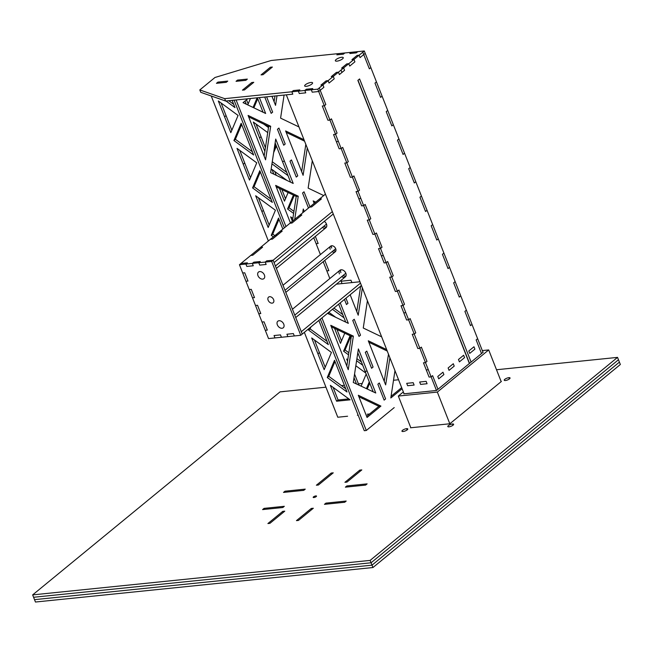 <?xml version="1.0" encoding="UTF-8"?>
<svg xmlns="http://www.w3.org/2000/svg" width="653" height="653" viewBox="0 0 653 653"><rect width="100%" height="100%" fill="white"/><g stroke="black" fill="none" stroke-linecap="round" stroke-linejoin="round"><path stroke-width="0.98" d="M322.304 105.99L324.337 105.786L329.953 120.054L327.928 120.258L322.304 105.99L327.928 120.258L329.953 120.054L331.438 118.838L337.054 133.106L335.577 134.322L333.552 134.526L335.577 134.322L338.385 141.456L336.36 141.66L333.552 134.526L336.36 141.66L338.385 141.456L341.192 148.59L339.168 148.794L336.36 141.66L339.168 148.794L341.192 148.59L342.678 147.374L348.302 161.642L346.816 162.858L344.792 163.062L346.816 162.858L352.432 177.126L350.408 177.33L344.792 163.062L350.408 177.33L352.432 177.126L353.918 175.91L359.542 190.17L358.056 191.394L356.032 191.598L358.056 191.394L360.864 198.528L358.84 198.732L356.032 191.598L358.84 198.732L360.864 198.528L363.672 205.662L361.648 205.866L358.84 198.732L361.648 205.866L363.672 205.662L365.158 204.438L370.782 218.706L369.296 219.93L367.272 220.134L369.296 219.93L374.912 234.19L372.887 234.403L367.272 220.134L372.887 234.403L374.912 234.19L376.397 232.974L382.021 247.242L380.536 248.458L378.511 248.671L380.536 248.458L383.344 255.592L381.319 255.805L378.511 248.671L381.319 255.805L383.344 255.592L386.152 262.726L384.127 262.939L381.319 255.805L384.127 262.939L386.152 262.726L387.637 261.51L393.261 275.778L391.776 276.994L389.751 277.207L391.776 276.994L397.391 291.262L395.367 291.467L389.751 277.207L395.367 291.467L397.391 291.262L398.877 290.046L404.501 304.314L403.015 305.531L400.991 305.735L403.015 305.531L405.823 312.665L403.799 312.869L400.991 305.735L403.799 312.869L405.823 312.665L408.631 319.799L406.607 320.003L403.799 312.869L406.607 320.003L408.631 319.799L410.117 318.582L415.741 332.85L414.255 334.067L412.231 334.271L414.255 334.067L419.871 348.335L417.847 348.539L412.231 334.271L417.847 348.539L419.871 348.335L421.356 347.118L426.98 361.387L425.495 362.603L423.47 362.807L425.495 362.603L428.303 369.737L426.278 369.941L423.47 362.807L426.278 369.941L428.303 369.737L431.119 376.871L429.086 377.075L426.278 369.941L429.086 377.075L431.119 376.871L432.596 375.646L437.967 389.278L432.596 375.646L431.119 376.871L428.303 369.737L425.495 362.603L426.98 361.387L421.356 347.118L419.871 348.335L414.255 334.067L415.741 332.85L410.117 318.582L408.631 319.799L403.015 305.531L404.501 304.314L398.877 290.046L397.391 291.262L391.776 276.994L393.261 275.778L387.637 261.51L386.152 262.726L380.536 248.458L382.021 247.242L376.397 232.974L374.912 234.19L369.296 219.93L370.782 218.706L365.158 204.438L363.672 205.662L358.056 191.394L359.542 190.17L353.918 175.91L352.432 177.126L346.816 162.858L348.302 161.642L342.678 147.374L341.192 148.59L335.577 134.322L337.054 133.106L331.438 118.838L329.953 120.054L324.337 105.786L322.304 105.99L324.337 105.786L325.814 104.57L324.337 105.786L318.713 91.518L312.232 92.179L311.293 89.804L312.232 92.179L318.713 91.518L317.774 89.143L318.713 91.518L320.199 90.302L325.814 104.57L320.199 90.302L323.88 87.282L318.713 91.518L312.232 92.179L311.293 89.804L317.774 89.143L319.26 87.926L320.199 90.302L319.26 87.926L322.941 84.906L320.917 85.11L326.084 80.874L328.108 80.662L326.084 80.874L320.917 85.11L322.941 84.906L323.88 87.282L322.941 84.906L328.108 80.662L322.941 84.906L323.88 87.282L320.199 90.302L323.88 87.282L322.941 84.906L320.917 85.11L326.084 80.874L328.108 80.662L329.047 83.037L328.108 80.662L329.047 83.037L334.214 78.801L329.047 83.037L328.108 80.662L333.275 76.425L331.251 76.63L336.417 72.393L338.442 72.181L336.417 72.393L331.251 76.63L333.275 76.425L334.214 78.801L333.275 76.425L338.442 72.181L333.275 76.425L334.214 78.801L329.047 83.037L334.214 78.801L333.275 76.425L331.251 76.63L336.417 72.393L338.442 72.181L339.38 74.564L338.442 72.181L339.38 74.564L341.968 72.434L339.38 74.564L338.442 72.181L341.029 70.059L341.968 72.434L344.564 70.304L339.38 74.564L341.968 72.434L341.029 70.059L343.625 67.928L341.601 68.141L346.767 63.896L348.792 63.692L346.767 63.896L341.601 68.141L343.625 67.928L344.564 70.304L343.625 67.928L348.792 63.692L343.625 67.928L344.564 70.304L341.968 72.434L344.564 70.304L343.625 67.928L341.601 68.141L346.767 63.896L348.792 63.692L349.73 66.067L348.792 63.692L349.73 66.067L354.897 61.831L349.73 66.067L348.792 63.692L353.959 59.447L351.934 59.66L357.101 55.415L359.126 55.211L357.101 55.415L351.934 59.66L353.959 59.447L354.897 61.831L353.959 59.447L359.126 55.211L353.959 59.447L354.897 61.831L349.73 66.067L354.897 61.831L353.959 59.447L351.934 59.66L357.101 55.415L359.126 55.211L360.056 57.586L359.126 55.211L360.056 57.586L363.737 54.566L360.056 57.586L359.126 55.211L362.807 52.191L369.361 68.834L363.737 54.566L360.056 57.586L363.737 54.566L362.807 52.191L364.292 50.975L365.223 53.35L363.737 54.566L365.223 53.35L364.292 50.975L357.811 51.636L356.326 52.852L349.845 53.513L351.33 52.297L344.849 52.958L343.364 54.175L336.883 54.844L338.368 53.619L336.883 54.844L343.364 54.175L344.849 52.958L351.33 52.297L349.845 53.513L356.326 52.852L357.811 51.636L364.292 50.975L359.126 55.211L357.101 55.415L351.934 59.66L353.959 59.447L348.792 63.692L346.767 63.896L341.601 68.141L343.625 67.928L338.442 72.181L336.417 72.393L331.251 76.63L333.275 76.425L328.108 80.662L326.084 80.874L320.917 85.11L322.941 84.906L317.774 89.143L311.293 89.804L312.779 88.588L311.293 89.804L304.82 90.465L305.751 92.84L299.278 93.51L298.339 91.126L299.278 93.51L305.751 92.84L304.82 90.465L306.298 89.249L312.779 88.588L306.298 89.249L304.82 90.465L298.339 91.126L304.82 90.465L305.751 92.84L299.278 93.51L298.339 91.126L299.825 89.91L298.339 91.126L291.858 91.787L293.344 90.571L299.825 89.91L293.344 90.571L291.858 91.787L224.697 98.652L199.81 89.934L214.968 77.495L271.207 60.484L338.368 53.619L271.207 60.484L214.968 77.495L199.81 89.934L200.749 92.31L225.628 101.035L292.797 94.171L291.858 91.787L292.797 94.171L225.628 101.035L224.697 98.652L291.858 91.787L292.797 94.171L286.316 94.832L404.085 393.8L286.316 94.832L292.797 94.171L291.858 91.787L293.344 90.571L291.858 91.787L298.339 91.126L299.825 89.91L298.339 91.126L299.278 93.51L305.751 92.84L304.82 90.465L306.298 89.249L304.82 90.465L311.293 89.804L312.779 88.588L311.293 89.804L312.232 92.179L318.713 91.518L320.199 90.302L318.713 91.518L324.337 105.786L325.814 104.57L324.337 105.786L322.304 105.99L327.928 120.258L322.304 105.99M481.514 353.542L476.143 339.919L477.629 338.703L474.821 331.569L472.005 324.435L470.519 325.651L464.903 311.383L466.389 310.167L460.765 295.899L459.279 297.115L453.664 282.847L455.149 281.631L449.525 267.363L448.04 268.579L442.424 254.311L443.909 253.095L438.285 238.827L436.8 240.043L431.184 225.775L432.67 224.559L427.046 210.29L425.56 211.507L419.944 197.247L421.43 196.022L415.806 181.754L414.32 182.979L408.705 168.711L410.19 167.486L404.566 153.226L403.081 154.443L397.465 140.175L398.942 138.958L393.326 124.69L391.841 125.907L386.225 111.639L387.702 110.422L382.087 96.154L380.601 97.37L374.977 83.102L376.463 81.886L370.847 67.618L369.361 68.834L370.847 67.618L376.463 81.886L374.977 83.102L380.601 97.37L382.087 96.154L387.702 110.422L386.225 111.639L391.841 125.907L393.326 124.69L398.942 138.958L397.465 140.175L403.081 154.443L404.566 153.226L410.19 167.486L408.705 168.711L414.32 182.979L415.806 181.754L421.43 196.022L419.944 197.247L425.56 211.507L427.046 210.29L432.67 224.559L431.184 225.775L436.8 240.043L438.285 238.827L443.909 253.095L442.424 254.311L448.04 268.579L449.525 267.363L455.149 281.631L453.664 282.847L459.279 297.115L460.765 295.899L466.389 310.167L464.903 311.383L470.519 325.651L472.005 324.435L474.821 331.569L477.629 338.703L476.143 339.919L481.514 353.542L476.143 339.919L477.629 338.703L476.143 339.919L481.514 353.542M469.385 363.492L357.86 80.368L359.591 78.948L471.123 362.072L359.591 78.948L357.86 80.368L469.385 363.492M469.531 363.378L357.999 80.254L469.531 363.378M438.726 378.83L443.893 374.593L442.954 372.218L437.788 376.454L438.726 378.83L437.788 376.454L442.954 372.218L443.893 374.593L438.726 378.83L437.788 376.454L442.954 372.218L443.893 374.593L442.954 372.218L437.788 376.454L438.726 378.83L443.893 374.593L438.726 378.83M449.052 370.357L454.219 366.113L453.288 363.737L448.121 367.974L449.052 370.357L448.121 367.974L453.288 363.737L454.219 366.113L449.052 370.357L448.121 367.974L453.288 363.737L454.219 366.113L453.288 363.737L448.121 367.974L449.052 370.357L454.219 366.113L449.052 370.357M459.41 361.86L464.577 357.615L463.638 355.24L458.471 359.485L459.41 361.86L458.471 359.485L463.638 355.24L464.577 357.615L459.41 361.86L458.471 359.485L463.638 355.24L464.577 357.615L463.638 355.24L458.471 359.485L459.41 361.86L464.577 357.615L459.41 361.86M469.736 353.379L474.902 349.143L473.972 346.759L468.805 351.004L469.736 353.379L468.805 351.004L473.972 346.759L474.902 349.143L469.736 353.379L468.805 351.004L473.972 346.759L474.902 349.143L473.972 346.759L468.805 351.004L469.736 353.379L474.902 349.143L469.736 353.379M306.265 86.327A4.253 1.282 158.5 0 1 304.665 85.951A4.253 1.282 158.5 0 1 306.616 83.919A4.253 1.282 158.5 0 1 310.975 82.458A4.253 1.282 158.5 0 1 312.583 82.833A4.253 1.282 158.5 0 1 310.632 84.857A4.253 1.282 158.5 0 1 306.265 86.327A4.253 1.282 -21.5 0 0 311.832 84.057A4.253 1.282 -21.5 0 0 310.975 82.458A4.253 1.282 -21.5 0 0 305.408 84.719A4.253 1.282 -21.5 0 0 306.265 86.327A4.253 1.282 -21.5 0 0 310.632 84.857A4.253 1.282 -21.5 0 0 312.583 82.833A4.253 1.282 -21.5 0 0 310.975 82.458A4.253 1.282 -21.5 0 0 306.616 83.919A4.253 1.282 -21.5 0 0 304.665 85.951A4.253 1.282 -21.5 0 0 306.265 86.327A4.253 1.282 158.5 0 1 305.408 84.719A4.253 1.282 158.5 0 1 310.975 82.458A4.253 1.282 158.5 0 1 311.832 84.057A4.253 1.282 158.5 0 1 306.265 86.327M336.94 61.145A4.253 1.282 158.5 0 1 335.34 60.77A4.253 1.282 158.5 0 1 337.291 58.746A4.253 1.282 158.5 0 1 341.658 57.284A4.253 1.282 158.5 0 1 343.258 57.652A4.253 1.282 158.5 0 1 341.307 59.684A4.253 1.282 158.5 0 1 336.94 61.145A4.253 1.282 -21.5 0 0 342.515 58.884A4.253 1.282 -21.5 0 0 341.658 57.284A4.253 1.282 -21.5 0 0 336.083 59.545A4.253 1.282 -21.5 0 0 336.94 61.145A4.253 1.282 -21.5 0 0 341.307 59.684A4.253 1.282 -21.5 0 0 343.258 57.652A4.253 1.282 -21.5 0 0 341.658 57.284A4.253 1.282 -21.5 0 0 337.291 58.746A4.253 1.282 -21.5 0 0 335.34 60.77A4.253 1.282 -21.5 0 0 336.94 61.145A4.253 1.282 158.5 0 1 336.083 59.545A4.253 1.282 158.5 0 1 341.658 57.284A4.253 1.282 158.5 0 1 342.515 58.884A4.253 1.282 158.5 0 1 336.94 61.145M251.748 82.523L253.772 82.319L244.467 89.951L242.443 90.155L251.748 82.523L242.443 90.155L244.467 89.951L253.772 82.319L251.748 82.523L253.772 82.319L244.467 89.951L242.443 90.155L244.467 89.951L253.772 82.319L251.748 82.523L242.443 90.155L251.748 82.523M270.35 67.259L272.374 67.047L263.069 74.687L261.045 74.891L270.35 67.259L261.045 74.891L263.069 74.687L272.374 67.047L270.35 67.259L272.374 67.047L263.069 74.687L261.045 74.891L270.35 67.259L261.045 74.891L263.069 74.687L272.374 67.047L270.35 67.259M245.855 80.319L236.051 81.323L237.537 80.099L247.34 79.103L245.855 80.319L247.34 79.103L237.537 80.099L236.051 81.323L245.855 80.319L236.051 81.323L237.537 80.099L236.051 81.323L245.855 80.319L247.34 79.103L245.855 80.319M226.248 82.319L216.453 83.323L217.939 82.107L227.734 81.103L226.248 82.319L227.734 81.103L217.939 82.107L216.453 83.323L226.248 82.319L216.453 83.323L217.939 82.107L216.453 83.323L226.248 82.319L227.734 81.103L226.248 82.319M225.628 101.035L200.749 92.31L199.81 89.934L224.697 98.652L225.628 101.035M293.344 90.571L299.825 89.91L293.344 90.571M306.298 89.249L312.779 88.588L306.298 89.249M320.199 90.302L325.814 104.57L320.199 90.302M331.438 118.838L329.953 120.054L327.928 120.258L329.953 120.054L331.438 118.838L337.054 133.106L335.577 134.322L329.953 120.054L335.577 134.322L337.054 133.106L331.438 118.838M333.552 134.526L335.577 134.322L333.552 134.526L336.36 141.66L333.552 134.526M339.168 148.794L336.36 141.66L339.168 148.794L341.192 148.59L339.168 148.794M342.678 147.374L341.192 148.59L342.678 147.374L348.302 161.642L346.816 162.858L341.192 148.59L346.816 162.858L348.302 161.642L342.678 147.374M344.792 163.062L346.816 162.858L344.792 163.062L350.408 177.33L344.792 163.062M352.432 177.126L350.408 177.33L352.432 177.126L353.918 175.91L352.432 177.126L358.056 191.394L352.432 177.126M353.918 175.91L359.542 190.17L358.056 191.394L359.542 190.17L353.918 175.91M356.032 191.598L358.056 191.394L356.032 191.598L358.84 198.732L356.032 191.598M361.648 205.866L358.84 198.732L361.648 205.866L363.672 205.662L361.648 205.866M365.158 204.438L363.672 205.662L365.158 204.438L370.782 218.706L369.296 219.93L363.672 205.662L369.296 219.93L370.782 218.706L365.158 204.438M367.272 220.134L369.296 219.93L367.272 220.134L372.887 234.403L367.272 220.134M376.397 232.974L374.912 234.19L372.887 234.403L374.912 234.19L376.397 232.974L382.021 247.242L380.536 248.458L374.912 234.19L380.536 248.458L382.021 247.242L376.397 232.974M378.511 248.671L380.536 248.458L378.511 248.671L381.319 255.805L378.511 248.671M384.127 262.939L381.319 255.805L384.127 262.939L386.152 262.726L384.127 262.939M387.637 261.51L386.152 262.726L387.637 261.51L393.261 275.778L391.776 276.994L386.152 262.726L391.776 276.994L393.261 275.778L387.637 261.51M389.751 277.207L391.776 276.994L389.751 277.207L395.367 291.467L389.751 277.207M397.391 291.262L395.367 291.467L397.391 291.262L398.877 290.046L397.391 291.262L403.015 305.531L397.391 291.262M398.877 290.046L404.501 304.314L403.015 305.531L404.501 304.314L398.877 290.046M400.991 305.735L403.015 305.531L400.991 305.735L403.799 312.869L400.991 305.735M406.607 320.003L403.799 312.869L406.607 320.003L408.631 319.799L406.607 320.003M410.117 318.582L408.631 319.799L410.117 318.582L415.741 332.85L414.255 334.067L408.631 319.799L414.255 334.067L415.741 332.85L410.117 318.582M412.231 334.271L414.255 334.067L412.231 334.271L417.847 348.539L412.231 334.271M421.356 347.118L419.871 348.335L417.847 348.539L419.871 348.335L421.356 347.118L426.98 361.387L425.495 362.603L419.871 348.335L425.495 362.603L426.98 361.387L421.356 347.118M423.47 362.807L425.495 362.603L423.47 362.807L426.278 369.941L423.47 362.807M429.086 377.075L426.278 369.941L429.086 377.075L431.119 376.871L429.086 377.075M432.596 375.646L431.119 376.871L432.596 375.646L437.967 389.278L432.596 375.646M436.482 390.494L431.119 376.871L436.482 390.494L403.823 393.832L436.49 390.486L483.204 352.155L436.49 390.486M414.116 385.058L413.186 382.682L406.705 383.344L407.643 385.719L414.116 385.058L407.643 385.719L406.705 383.344L413.186 382.682L414.116 385.058L413.186 382.682L414.116 385.058L407.643 385.719L406.705 383.344L407.643 385.719L414.116 385.058M427.078 383.735L426.14 381.352L419.659 382.013L420.597 384.397L427.078 383.735L420.597 384.397L419.659 382.013L426.14 381.352L427.078 383.735L426.14 381.352L427.078 383.735L420.597 384.397L419.659 382.013L426.14 381.352L419.659 382.013L420.597 384.397L427.078 383.735M338.368 53.619L336.883 54.844L338.368 53.619L344.849 52.958L343.364 54.175L336.883 54.844L343.364 54.175L344.849 52.958L338.368 53.619M351.33 52.297L349.845 53.513L351.33 52.297L357.811 51.636L356.326 52.852L349.845 53.513L356.326 52.852L357.811 51.636L351.33 52.297M365.223 53.35L363.737 54.566L365.223 53.35L370.847 67.618L369.361 68.834L363.737 54.566L369.361 68.834L370.847 67.618L365.223 53.35M376.463 81.886L374.977 83.102L376.463 81.886L382.087 96.154L380.601 97.37L374.977 83.102L380.601 97.37L382.087 96.154L376.463 81.886M387.702 110.422L386.225 111.639L387.702 110.422L393.326 124.69L391.841 125.907L386.225 111.639L391.841 125.907L393.326 124.69L387.702 110.422M398.942 138.958L397.465 140.175L398.942 138.958L404.566 153.226L403.081 154.443L397.465 140.175L403.081 154.443L404.566 153.226L398.942 138.958M410.19 167.486L408.705 168.711L410.19 167.486L415.806 181.754L414.32 182.979L408.705 168.711L414.32 182.979L415.806 181.754L410.19 167.486M421.43 196.022L419.944 197.247L421.43 196.022L427.046 210.29L425.56 211.507L419.944 197.247L425.56 211.507L427.046 210.29L421.43 196.022M432.67 224.559L431.184 225.775L432.67 224.559L438.285 238.827L436.8 240.043L431.184 225.775L436.8 240.043L438.285 238.827L432.67 224.559M443.909 253.095L442.424 254.311L443.909 253.095L449.525 267.363L448.04 268.579L442.424 254.311L448.04 268.579L449.525 267.363L443.909 253.095M455.149 281.631L453.664 282.847L455.149 281.631L460.765 295.899L459.279 297.115L453.664 282.847L459.279 297.115L460.765 295.899L455.149 281.631M466.389 310.167L464.903 311.383L466.389 310.167L472.005 324.435L470.519 325.651L464.903 311.383L470.519 325.651L472.005 324.435L466.389 310.167M477.629 338.703L482.991 352.326L477.629 338.703M618.473 359.754L617.542 357.379L496.509 369.745L617.542 357.379L618.473 359.754L371.067 562.78L33.589 597.275L32.65 594.891L33.589 597.275L371.067 562.78L370.137 560.396L371.067 562.78L618.473 359.754L619.411 362.129L372.006 565.155L371.067 562.78L618.473 359.754L371.067 562.78L372.006 565.155L34.527 599.65L33.589 597.275L371.067 562.78L33.589 597.275L34.527 599.65L372.006 565.155L619.411 362.129L618.473 359.754M398.55 379.76L393.506 380.275L398.55 379.76M362.227 383.474L358.415 383.858L362.227 383.474M344.376 385.294L341.437 385.596L344.376 385.294M325.945 387.18L280.055 391.865L32.65 594.891L370.137 560.396L617.542 357.379L370.137 560.396L32.65 594.891L280.055 391.865L325.945 387.18M315.84 495.921A1.788 0.539 158.5 0 1 316.517 496.076A1.788 0.539 158.5 0 1 315.693 496.933A1.788 0.539 158.5 0 1 313.864 497.545A1.788 0.539 158.5 0 1 313.187 497.39A1.788 0.539 158.5 0 1 314.011 496.533A1.788 0.539 158.5 0 1 315.84 495.921L316.134 496.647L315.84 495.921A1.788 0.539 -21.5 0 0 313.505 496.868A1.788 0.539 -21.5 0 0 313.864 497.545A1.788 0.539 -21.5 0 0 316.199 496.59A1.788 0.539 -21.5 0 0 315.84 495.921M365.639 485.089L345.388 487.162L346.874 485.938L347.282 486.967L346.874 485.938L367.125 483.873L365.639 485.089L367.125 483.873L346.874 485.938L345.388 487.162L365.639 485.089M346.196 501.047L344.711 502.263L324.459 504.336L325.945 503.12L346.196 501.047L325.945 503.12L326.353 504.14L325.945 503.12L324.459 504.336L344.711 502.263L346.196 501.047M360.211 471.221L359.779 470.119L361.803 469.915L346.955 482.094L344.931 482.306L359.779 470.119L360.211 471.221M333.25 472.837L318.403 485.016L316.379 485.22L331.226 473.041L333.25 472.837L331.226 473.041L331.659 474.143L331.226 473.041L316.379 485.22L318.403 485.016L333.25 472.837M283.508 492.419L284.994 491.203L285.402 492.223L284.994 491.203L305.245 489.13L303.759 490.346L283.508 492.419L303.759 490.346L305.245 489.13L284.994 491.203L283.508 492.419M264.465 509.397L264.065 508.377L284.316 506.304L282.831 507.52L262.579 509.593L264.065 508.377L264.465 509.397M269.926 523.339L267.901 523.551L282.749 511.364L283.182 512.466L282.749 511.364L284.773 511.16L269.926 523.339L284.773 511.16L282.749 511.364L267.901 523.551L269.926 523.339M296.454 520.629L311.301 508.45L311.734 509.552L311.301 508.45L313.326 508.246L298.478 520.425L296.454 520.629L298.478 520.425L313.326 508.246L311.301 508.45L296.454 520.629M501.39 381.458L449.827 423.764L410.549 427.78L449.827 423.764L501.39 381.458M394.208 407.594L384.903 415.226L394.208 407.594M367.182 414.231L369.525 413.986L367.182 414.231M358.154 415.153L357.387 415.226L358.154 415.153M375.606 422.858L366.3 430.49L364.276 430.702L366.3 430.49L384.903 415.226L375.606 422.858M347.584 416.23L337.781 417.234L347.584 416.23M344.931 482.306L346.955 482.094L361.803 469.915L359.779 470.119L344.931 482.306M262.579 509.593L282.831 507.52L284.316 506.304L264.065 508.377L262.579 509.593M406.607 428.662A3.126 0.939 -21.5 0 0 402.509 430.327A3.126 0.939 -21.5 0 0 403.146 431.511A3.126 0.939 -21.5 0 0 407.235 429.845A3.126 0.939 -21.5 0 0 406.607 428.662A3.126 0.939 158.5 0 1 407.782 428.939A3.126 0.939 158.5 0 1 406.354 430.433A3.126 0.939 158.5 0 1 403.146 431.511A3.126 0.939 158.5 0 1 401.962 431.233A3.126 0.939 158.5 0 1 403.399 429.739A3.126 0.939 158.5 0 1 406.607 428.662L407.113 429.943L406.607 428.662M452.439 423.985A3.126 0.939 -21.5 0 0 448.342 425.642A3.126 0.939 -21.5 0 0 448.97 426.825A3.126 0.939 -21.5 0 0 453.068 425.16A3.126 0.939 -21.5 0 0 452.439 423.985A3.126 0.939 158.5 0 1 453.615 424.254A3.126 0.939 158.5 0 1 452.178 425.748A3.126 0.939 158.5 0 1 448.97 426.825A3.126 0.939 158.5 0 1 447.795 426.548A3.126 0.939 158.5 0 1 449.231 425.054A3.126 0.939 158.5 0 1 452.439 423.985L452.937 425.258L452.439 423.985M508.867 377.671A3.126 0.939 -21.5 0 0 504.777 379.336A3.126 0.939 -21.5 0 0 505.406 380.511A3.126 0.939 -21.5 0 0 509.503 378.854A3.126 0.939 -21.5 0 0 508.867 377.671A3.126 0.939 158.5 0 1 510.05 377.948A3.126 0.939 158.5 0 1 508.614 379.434A3.126 0.939 158.5 0 1 505.406 380.511A3.126 0.939 158.5 0 1 504.23 380.242A3.126 0.939 158.5 0 1 505.659 378.748A3.126 0.939 158.5 0 1 508.867 377.671L509.373 378.952L508.867 377.671M406.705 383.344L413.186 382.682L406.705 383.344M326.827 270.881L328.851 270.677L326.827 270.881L323.202 261.682L329.838 278.545L326.827 270.881L328.851 270.677L324.794 260.376L328.851 270.677L326.827 270.881M316.117 243.691L318.142 243.487L316.117 243.691L313.758 237.716L320.403 254.572L316.117 243.691L318.142 243.487L315.35 236.41L318.142 243.487L316.117 243.691M315.35 236.41L318.142 243.487L315.35 236.41M324.794 260.376L328.851 270.677L324.794 260.376M336.393 284.169L342.058 283.59L341.127 281.214L350.955 280.21L351.894 282.586L359.95 281.761L351.894 282.586L350.955 280.21L341.127 281.214L342.058 283.59L336.393 284.169M331.683 248.05A3.632 2.539 50.6 0 1 331.553 245.773A3.632 2.539 -129.4 0 0 331.683 248.05M335.822 250.972A3.632 2.539 50.6 0 1 333.618 250.409M326.565 226.918A4.253 2.963 50.6 0 1 323.798 226.281M340.89 272.668A4.253 2.963 50.6 0 1 340.817 269.836A4.253 2.963 -129.4 0 0 340.89 272.668M345.919 276.056A4.253 2.963 50.6 0 1 343.16 275.427M332.132 251.625A3.632 2.539 -129.4 0 0 335.25 251.797A3.632 2.539 -129.4 0 0 335.691 248.703A3.632 2.539 -129.4 0 0 331.675 245.757A3.632 2.539 -129.4 0 0 330.198 249.266A3.632 2.539 50.6 0 1 330.638 246.173A3.632 2.539 50.6 0 1 335.691 248.703A3.632 2.539 50.6 0 1 335.25 251.797L285.802 292.373M322.313 227.497A4.253 2.963 -129.4 0 0 325.961 227.701A4.253 2.963 -129.4 0 0 326.484 224.085A4.253 2.963 -129.4 0 0 324.288 221.367A4.253 2.963 50.6 0 1 326.484 224.085A4.253 2.963 50.6 0 1 325.961 227.701L276.366 268.407M341.674 276.643A4.253 2.963 -129.4 0 0 345.323 276.848A4.253 2.963 -129.4 0 0 345.837 273.223A4.253 2.963 -129.4 0 0 341.135 269.779A4.253 2.963 -129.4 0 0 339.413 273.885A4.253 2.963 50.6 0 1 339.927 270.269A4.253 2.963 50.6 0 1 345.837 273.223A4.253 2.963 50.6 0 1 345.323 276.848L295.719 317.546M351.894 282.586L350.955 280.21L351.894 282.586L342.058 283.59L341.127 281.214L350.955 280.21L341.127 281.214L342.058 283.59L351.894 282.586M361.419 285.5L302.233 334.075L301.294 331.7L360.489 283.124L301.294 331.7L302.233 334.075L361.419 285.5M294.307 335.952L293.368 333.577L294.307 335.952L287.867 336.613L286.928 334.23L293.368 333.577L286.928 334.23L287.867 336.613L300.747 335.291L302.233 334.075L300.747 335.291L271.648 261.42L265.208 262.082L266.693 260.857L273.134 260.204L332.32 211.629L273.134 260.204L274.072 262.579L273.134 260.204L266.693 260.857L265.208 262.082L266.146 264.457L265.208 262.082L258.768 262.735L265.208 262.082L266.693 260.857L273.134 260.204L271.648 261.42L273.134 260.204L302.233 334.075L273.134 260.204L266.693 260.857L265.208 262.082L266.146 264.457L259.706 265.11L258.768 262.735L259.706 265.11L266.146 264.457L259.706 265.11L258.768 262.735L260.253 261.518L258.768 262.735L260.253 261.518L253.813 262.18L260.253 261.518L258.768 262.735L252.327 263.396L253.813 262.18L252.327 263.396L253.266 265.771L252.327 263.396L245.887 264.049L252.327 263.396L253.813 262.18L260.253 261.518L253.813 262.18L252.327 263.396L253.266 265.771L246.826 266.432L245.887 264.049L246.826 266.432L253.266 265.771L246.826 266.432L245.887 264.049L247.373 262.832L245.887 264.049L247.373 262.832L240.933 263.494L247.373 262.832L245.887 264.049L239.447 264.71L250.744 255.437L240.933 263.494L247.373 262.832L240.933 263.494L239.447 264.71L242.704 272.987L244.728 272.783L247.993 281.051L245.961 281.263L249.226 289.532L251.25 289.328L254.507 297.605L252.482 297.809L255.503 305.482L257.527 305.278L260.792 313.554L258.768 313.758L262.024 322.035L264.049 321.831L267.314 330.1L265.281 330.312L268.546 338.581L274.986 337.928L274.048 335.544L280.488 334.891L281.427 337.266L280.488 334.891L274.048 335.544L274.986 337.928L281.427 337.266L274.986 337.928L274.048 335.544L280.488 334.891L281.427 337.266L287.867 336.613L286.928 334.23L293.368 333.577L294.307 335.952L293.368 333.577L286.928 334.23L287.867 336.613L281.427 337.266L280.488 334.891L274.048 335.544L274.986 337.928L268.546 338.581L265.281 330.312L267.314 330.1L264.049 321.831L262.024 322.035L258.768 313.758L260.792 313.554L257.527 305.278L255.503 305.482L252.482 297.809L254.507 297.605L251.25 289.328L249.226 289.532L245.961 281.263L247.993 281.051L244.728 272.783L242.704 272.987L239.447 264.71L245.887 264.049L246.826 266.432L253.266 265.771L252.327 263.396L258.768 262.735L259.706 265.11L266.146 264.457L265.208 262.082L271.648 261.42L300.747 335.291L294.307 335.952M333.259 214.004L274.072 262.579L333.259 214.004M252.768 255.233L250.744 255.437L252.768 255.233L262.579 247.185L252.768 255.233L250.744 255.437L252.768 255.233L262.579 247.185L260.555 247.389L262.579 247.185L252.768 255.233M270.366 239.333L260.555 247.389L270.366 239.333L272.391 239.129L270.366 239.333L272.391 239.129L277.296 235.104L272.391 239.129L270.366 239.333L275.272 235.309L277.296 235.104L282.202 231.08L272.391 239.129L277.296 235.104L275.272 235.309L280.178 231.284L282.202 231.08L280.178 231.284L289.989 223.236L280.178 231.284L282.202 231.08L277.296 235.104L282.202 231.08L280.178 231.284L270.366 239.333M292.013 223.024L289.989 223.236L292.013 223.024L301.825 214.976L292.013 223.024L289.989 223.236L292.013 223.024L301.808 214.992L292.013 223.024M299.784 215.196L301.825 214.976L299.784 215.196L309.595 207.14L299.784 215.196L301.808 214.992L299.784 215.196L289.989 223.236L299.784 215.196M311.62 206.936L309.595 207.14L311.62 206.936L321.431 198.887L311.62 206.936L309.595 207.14L311.62 206.936L321.431 198.887L319.407 199.092L321.431 198.887L311.62 206.936M325.439 194.145L319.407 199.092L325.439 194.145M257.976 275.68A4.253 2.963 -129.4 0 0 262.677 279.125A4.253 2.963 -129.4 0 0 264.408 275.019A4.253 2.963 -129.4 0 0 259.706 271.575A4.253 2.963 -129.4 0 0 257.976 275.68A4.253 2.963 50.6 0 1 258.49 272.064A4.253 2.963 50.6 0 1 264.408 275.019A4.253 2.963 50.6 0 1 263.894 278.635A4.253 2.963 50.6 0 1 257.976 275.68A4.253 2.963 -129.4 0 0 263.894 278.635A4.253 2.963 -129.4 0 0 264.408 275.019A4.253 2.963 -129.4 0 0 258.49 272.064A4.253 2.963 -129.4 0 0 257.976 275.68A4.253 2.963 50.6 0 1 259.706 271.575A4.253 2.963 50.6 0 1 264.408 275.019A4.253 2.963 50.6 0 1 262.677 279.125A4.253 2.963 50.6 0 1 257.976 275.68M273.615 299.645A3.632 2.539 -129.4 0 0 269.599 296.699A3.632 2.539 -129.4 0 0 268.122 300.2A3.632 2.539 -129.4 0 0 272.138 303.147A3.632 2.539 -129.4 0 0 273.615 299.645A3.632 2.539 50.6 0 1 273.174 302.731A3.632 2.539 50.6 0 1 268.122 300.2A3.632 2.539 50.6 0 1 268.563 297.115A3.632 2.539 50.6 0 1 273.615 299.645A3.632 2.539 -129.4 0 0 268.563 297.115A3.632 2.539 -129.4 0 0 268.122 300.2A3.632 2.539 -129.4 0 0 273.174 302.731A3.632 2.539 -129.4 0 0 273.615 299.645A3.632 2.539 50.6 0 1 272.138 303.147A3.632 2.539 50.6 0 1 268.122 300.2A3.632 2.539 50.6 0 1 269.599 296.699A3.632 2.539 50.6 0 1 273.615 299.645M283.761 324.166A4.253 2.963 -129.4 0 0 279.06 320.721A4.253 2.963 -129.4 0 0 277.337 324.827A4.253 2.963 -129.4 0 0 282.039 328.271A4.253 2.963 -129.4 0 0 283.761 324.166A4.253 2.963 50.6 0 1 283.247 327.782A4.253 2.963 50.6 0 1 277.337 324.827A4.253 2.963 50.6 0 1 277.851 321.203A4.253 2.963 50.6 0 1 283.761 324.166A4.253 2.963 -129.4 0 0 277.851 321.203A4.253 2.963 -129.4 0 0 277.337 324.827A4.253 2.963 -129.4 0 0 283.247 327.782A4.253 2.963 -129.4 0 0 283.761 324.166A4.253 2.963 50.6 0 1 282.039 328.271A4.253 2.963 50.6 0 1 277.337 324.827A4.253 2.963 50.6 0 1 279.06 320.721A4.253 2.963 50.6 0 1 283.761 324.166M250.744 255.437L260.555 247.389L262.579 247.185L260.555 247.389L250.744 255.437M309.595 207.14L319.407 199.092L321.431 198.887L319.407 199.092L309.595 207.14M265.281 330.312L267.314 330.1L265.281 330.312L262.024 322.035L264.049 321.831L267.314 330.1L264.049 321.831L262.024 322.035L265.281 330.312M258.768 313.758L260.792 313.554L258.768 313.758L255.503 305.482L257.527 305.278L260.792 313.554L257.527 305.278L255.503 305.482L258.768 313.758M252.482 297.809L254.507 297.605L252.482 297.809L249.226 289.532L251.25 289.328L254.507 297.605L251.25 289.328L249.226 289.532L252.482 297.809M245.961 281.263L247.993 281.051L245.961 281.263L242.704 272.987L244.728 272.783L247.993 281.051L244.728 272.783L242.704 272.987L245.961 281.263M284.994 290.307L335.691 248.703L284.994 290.307M275.411 265.991L326.484 224.085L275.411 265.991M294.772 315.13L345.837 273.223L294.772 315.13M211.237 95.991L268.359 240.981L211.237 95.991M304.347 332.344L337.781 417.234L304.347 332.344M217.939 82.107L227.734 81.103L217.939 82.107M237.537 80.099L247.34 79.103L237.537 80.099M265.445 96.962L264.889 97.419L265.445 96.962L264.889 97.419L271.166 113.353L264.889 97.419L265.445 96.962M266.628 96.84L272.652 112.136L271.166 113.353L272.652 112.136L266.628 96.84L272.652 112.136L271.166 113.353L264.889 97.419L271.166 113.353L272.652 112.136L266.628 96.84M278.929 128.07L277.443 129.286L278.929 128.07L285.206 143.995L283.72 145.219L277.443 129.286L283.72 145.219L285.206 143.995L278.929 128.07L285.206 143.995L283.72 145.219L277.443 129.286L278.929 128.07L277.443 129.286L283.72 145.219L285.206 143.995L278.929 128.07M291.475 159.928L289.997 161.144L291.475 159.928L297.752 175.861L296.266 177.077L289.997 161.144L296.266 177.077L297.752 175.861L291.475 159.928L297.752 175.861L296.266 177.077L289.997 161.144L291.475 159.928L289.997 161.144L296.266 177.077L297.752 175.861L291.475 159.928M304.029 191.794L302.543 193.01L304.029 191.794L309.963 206.846L304.029 191.794L309.963 206.846L304.029 191.794L302.543 193.01L308.477 208.062L302.543 193.01L304.029 191.794M345.943 298.201L347.959 303.319L346.474 304.535L344.458 299.417L346.474 304.535L347.959 303.319L345.943 298.201L347.959 303.319L346.474 304.535L344.458 299.417L346.474 304.535L347.959 303.319L345.943 298.201M354.236 319.252L352.751 320.468L354.236 319.252L360.513 335.185L359.028 336.401L352.751 320.468L359.028 336.401L360.513 335.185L354.236 319.252L360.513 335.185L359.028 336.401L352.751 320.468L354.236 319.252L352.751 320.468L359.028 336.401L360.513 335.185L354.236 319.252M366.79 351.11L365.305 352.334L366.79 351.11L373.067 367.043L371.581 368.259L365.305 352.334L371.581 368.259L373.067 367.043L366.79 351.11L373.067 367.043L371.581 368.259L365.305 352.334L366.79 351.11L365.305 352.334L371.581 368.259L373.067 367.043L366.79 351.11M379.336 382.976L377.858 384.193L379.336 382.976L385.613 398.91L384.127 400.126L377.858 384.193L384.127 400.126L385.613 398.91L379.336 382.976L385.613 398.91L384.127 400.126L377.858 384.193L379.336 382.976L377.858 384.193L384.127 400.126L385.613 398.91L379.336 382.976M246.516 99.803L248.148 103.941L246.516 99.803M246.287 104.202L245.038 101.019L246.287 104.202M250.442 98.497L247.748 104.896L250.442 98.497M268.489 127.588L263.755 124.119L268.489 127.588M253.07 107.451L257.127 97.811L253.07 107.451M257.723 98.701L253.878 107.835L257.723 98.701M261.045 136.681L265.412 147.774L261.045 136.681L259.559 137.897L261.045 136.681L256.082 124.07L261.045 136.681M264.865 151.374L253.315 122.046L267.722 132.608L253.315 122.046L264.865 151.374M272.26 161.756L286.749 172.376L272.26 161.756M288.022 175.616L271.95 163.838L288.022 175.616M274.211 148.982L275.925 144.909L274.211 148.982M276.39 146.101L273.656 152.598L276.39 146.101M271.991 169.445L287.042 180.481L271.991 169.445L273.844 174.155L271.991 169.445M274.75 171.47L276.268 175.314L274.75 171.47M281.876 189.558L285.492 198.741L281.876 189.558M284.479 201.148L279.451 188.391L284.479 201.148L288.104 192.537L284.479 201.148M289.05 207.776L293.94 211.368L289.05 207.776L287.565 209.001L289.05 207.776L294.234 195.476L289.05 207.776M293.63 213.441L287.565 209.001L293.426 195.084L287.565 209.001L293.63 213.441M290.658 216.845L292.862 218.461L290.658 216.845L292.397 221.261L290.658 216.845M333.903 308.085L342.76 314.575L333.903 308.085M344.033 317.815L332.418 309.302L344.033 317.815M328.826 312.248L335.773 317.342L328.826 312.248M330.761 313.669L331.381 315.236L330.761 313.669M328.957 314.077L328.386 312.616L328.957 314.077M336.989 329.471L341.503 340.939L336.989 329.471M340.491 343.347L334.565 328.312L340.491 343.347L344.76 333.193L340.491 343.347M345.062 349.975L348.833 352.742L345.062 349.975L343.584 351.192L345.062 349.975L350.89 336.132L345.062 349.975M356.913 358.66L361.427 361.974L356.913 358.66M362.709 365.215L356.595 360.734L362.709 365.215M348.522 354.816L343.584 351.192L350.081 335.748L343.584 351.192L348.522 354.816M346.67 359.044L347.755 359.836L346.67 359.044L347.543 361.248L346.67 359.044M355.828 365.753L365.794 373.059L355.828 365.753M354.563 374.087L358.905 385.115L354.563 374.087M356.497 383.988L354.016 377.679L356.497 383.988M366.186 374.055L361.101 386.143L366.186 374.055M362.701 398.55L362.252 398.591L362.701 398.55M366.439 388.641L369.28 381.899L366.439 388.641M369.745 383.091L367.247 389.025L369.745 383.091M350.098 399.832L336.605 401.211L338.083 399.995L348.824 398.901L338.083 399.995L336.605 401.211L330.361 385.36L350.098 399.832L330.361 385.36L336.605 401.211L350.098 399.832M333.12 387.384L338.083 399.995L333.12 387.384M328.753 376.299L345.731 388.747L328.753 376.299L327.267 377.516L328.753 376.299L334.989 361.476L328.753 376.299M347.012 391.988L327.267 377.516L334.524 360.285L347.012 391.988L334.524 360.285L327.267 377.516L347.012 391.988M311.685 337.96L331.43 352.432L324.174 369.671L311.685 337.96L317.929 353.812L319.415 352.596L317.929 353.812L324.174 369.671L331.43 352.432L311.685 337.96M314.452 339.984L325.194 367.255L314.452 339.984M310.077 328.9L327.063 341.348L310.077 328.9L308.6 330.116L310.077 328.9L310.893 326.965L310.077 328.9M328.337 344.588L308.6 330.116L309.408 328.181L308.6 330.116L328.337 344.588L322.092 328.737L328.337 344.588M318.835 320.452L322.092 328.737L318.835 320.452M272.742 234.101L274.856 235.651L272.742 234.101L271.256 235.317L272.742 234.101L278.978 219.277L272.742 234.101M273.37 236.868L271.256 235.317L278.513 218.086L282.847 229.097L278.513 218.086L271.256 235.317L273.37 236.868M255.674 195.769L275.419 210.242L268.163 227.473L255.674 195.769L261.918 211.621L263.404 210.405L261.918 211.621L268.163 227.473L275.419 210.242L255.674 195.769M258.433 197.794L269.175 225.065L258.433 197.794M254.066 186.701L271.052 199.149L254.066 186.701L252.58 187.917L254.066 186.701L260.31 171.878L254.066 186.701M272.325 202.389L252.58 187.917L259.837 170.686L272.325 202.389L259.837 170.686L252.58 187.917L272.325 202.389M237.006 148.37L256.743 162.842L249.495 180.073L237.006 148.37L243.251 164.221L244.736 163.005L243.251 164.221L249.495 180.073L256.743 162.842L237.006 148.37M239.765 150.394L250.507 177.665L239.765 150.394M235.398 139.301L252.376 151.749L235.398 139.301L233.913 140.517L235.398 139.301L241.634 124.478L235.398 139.301M253.658 154.998L233.913 140.517L241.169 123.286L253.658 154.998L241.169 123.286L233.913 140.517L253.658 154.998M218.331 100.97L238.076 115.442L230.819 132.673L218.331 100.97L224.575 116.822L226.06 115.605L224.575 116.822L230.819 132.673L238.076 115.442L218.331 100.97M221.098 102.994L231.839 130.265L221.098 102.994M228.746 100.717L233.709 104.349L228.746 100.717M234.982 107.598L225.987 100.995L234.982 107.598L232.141 100.366L234.982 107.598M364.276 430.702L320.354 319.203L364.276 430.702M284.365 227.848L234.076 100.17L236.1 99.966L285.957 226.542L236.1 99.966L234.076 100.17L284.365 227.848M321.945 317.897L366.3 430.49L321.945 317.897M308.477 208.062L302.543 193.01L308.477 208.062M271.974 96.293L275.542 105.353L277.003 95.779L275.542 105.353L271.974 96.293M280.586 118.136L298.968 126.943L280.586 118.136L284.096 95.06L280.586 118.136M285.622 130.927L303.106 175.314L307.261 148.011L303.106 175.314L285.622 130.927L304.004 139.734L285.622 130.927M308.143 188.097L323.717 195.557L308.143 188.097L312.297 160.793L308.143 188.097M313.179 200.887L314.166 203.393L313.179 200.887L315.734 202.112L313.179 200.887M350.155 294.748L358.219 315.228L362.374 287.924L358.219 315.228L350.155 294.748M363.256 328.018L381.638 336.826L363.256 328.018L367.41 300.715L363.256 328.018M368.292 340.801L385.654 384.886L389.914 357.828L385.654 384.886L368.292 340.801L386.674 349.608L368.292 340.801M390.812 397.979L402.085 388.723L390.812 397.979L394.967 370.675L390.812 397.979M243.055 102.652L265.649 113.475L259.388 97.583L265.649 113.475L243.055 102.652L247.781 98.766L243.055 102.652M265.575 159.822L270.685 126.258L248.091 115.434L265.575 159.822L248.091 115.434L270.685 126.258L268.661 126.47L264.139 156.173L268.661 126.47L248.662 116.887L268.661 126.47L270.685 126.258L265.575 159.822M293.205 183.436L275.721 139.048L270.611 172.612L293.205 183.436L270.611 172.612L275.721 139.048L284.463 161.242L282.439 161.446L290.609 182.187L275.133 142.901L282.439 161.446L284.463 161.242L293.205 183.436M294.723 219.351L298.241 196.218L275.648 185.395L290.414 222.885L275.648 185.395L298.241 196.218L296.217 196.422L292.438 221.22L296.217 196.422L276.219 186.848L296.217 196.422L298.241 196.218L294.723 219.351M304.265 211.515L303.278 209.001L302.698 212.805L303.278 209.001L304.265 211.515M348.318 323.349L340.254 302.87L348.318 323.349L327.471 313.367L348.318 323.349M348.245 369.704L353.355 336.14L330.761 325.316L348.245 369.704L330.761 325.316L353.355 336.14L351.33 336.344L346.808 366.047L351.33 336.344L331.332 326.761L351.33 336.344L353.355 336.14L348.245 369.704M375.761 393.008L358.391 348.922L353.281 382.487L375.761 393.008L353.281 382.487L358.391 348.922L367.141 371.116L365.109 371.32L373.181 391.8L357.811 352.775L365.109 371.32L367.141 371.116L375.761 393.008M367.059 417.463L380.919 406.093L358.317 395.269L367.059 417.463L358.317 395.269L380.919 406.093L378.895 406.305L366.627 416.369L378.895 406.305L358.889 396.722L378.895 406.305L380.919 406.093L367.059 417.463M274.978 95.991L274.105 101.705L274.978 95.991M305.824 144.362L301.662 171.666L305.824 144.362M286.194 132.371L304.576 141.179L286.194 132.371M313.75 202.332L314.828 202.854L313.75 202.332M360.66 286.128L356.783 311.579L360.66 286.128M388.486 354.212L384.233 381.27L388.486 354.212M368.863 342.254L387.245 351.061L368.863 342.254M401.652 387.629L391.065 396.314L401.652 387.629M257.364 97.787L263.053 112.234L257.364 97.787M338.662 304.176L345.723 322.109L338.662 304.176M619.411 362.129L620.35 364.505L372.945 567.53L372.006 565.155L619.411 362.129L372.006 565.155L372.945 567.53L35.458 602.025L34.527 599.65L372.006 565.155L34.527 599.65L35.458 602.025L372.945 567.53L620.35 364.505L619.411 362.129M410.81 427.756L398.322 396.061L437.339 392.078L449.819 423.764L437.339 392.078L488.697 349.926L501.186 381.621L488.697 349.926L482.306 350.579L488.697 349.926L437.339 392.078L398.322 396.061L410.81 427.756M403.35 391.939L398.322 396.061L403.35 391.939M283.002 285.263L330.638 246.173M292.446 309.228L339.927 270.269"/></g></svg>
